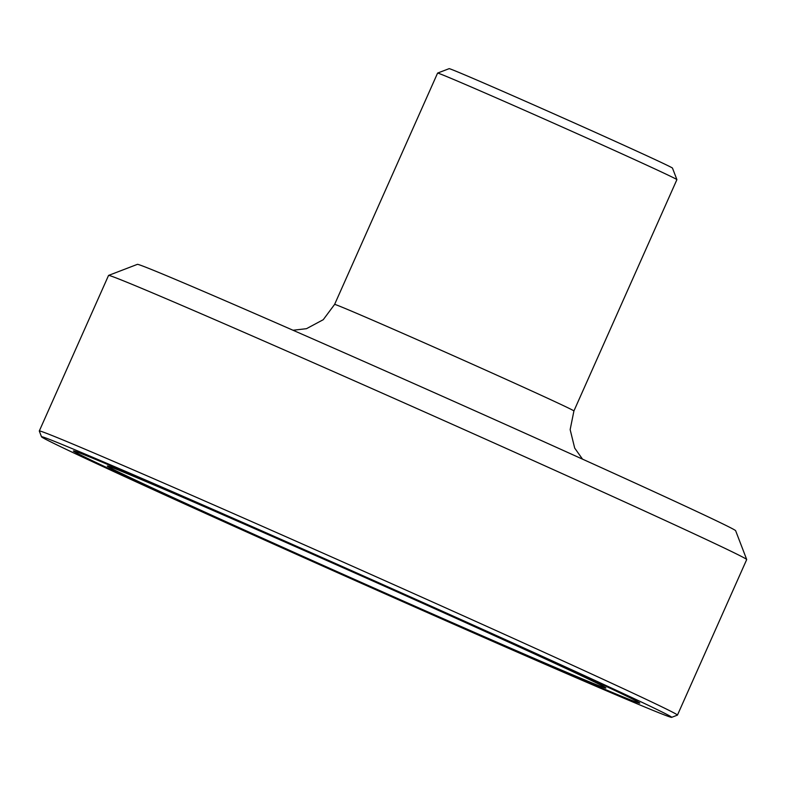 <?xml version="1.0" encoding="UTF-8"?>
<svg xmlns="http://www.w3.org/2000/svg" width="786" height="786" viewBox="0 0 786 786"><rect width="100%" height="100%" fill="white"/><g stroke="black" fill="none" stroke-linecap="round" stroke-linejoin="round"><path stroke-width="1.18" d="M676.903 179.621L672.472 168.096A122.243 1.336 -156 0 0 561.342 117.163A122.243 1.336 -156 0 0 449.14 68.657L437.606 73.078A130.977 1.434 24 0 1 437.606 73.078A130.977 1.434 24 0 1 464.487 84.082A130.977 1.434 24 0 1 597.016 142.59A130.977 1.434 24 0 1 676.903 179.621A130.977 1.434 24 0 1 676.903 179.64L573.918 410.95A130.977 1.434 -156 0 0 529.843 390.111A130.977 1.434 -156 0 0 361.501 315.392A130.977 1.434 -156 0 0 334.61 304.408L323.252 319.696L306.481 328.686L293.04 330.248M746.7 559.514L735.637 530.697A327.438 3.586 -156 0 0 437.959 394.287A327.438 3.586 -156 0 0 137.403 264.351L108.586 275.414A349.269 3.832 24 0 1 180.269 304.742A349.269 3.832 24 0 1 533.684 460.763A349.269 3.832 24 0 1 746.7 559.514A349.269 3.832 24 0 1 746.7 559.563L677.453 715.103A349.269 3.832 -156 0 0 677.453 715.103A349.269 3.832 -156 0 0 466.078 617.039A349.269 3.832 -156 0 0 111.023 460.282A349.269 3.832 -156 0 0 39.3 430.983A349.269 3.832 -156 0 0 39.3 431.023L41.511 436.79A344.907 3.783 24 0 1 358.141 573.574A344.907 3.783 24 0 1 671.647 717.343A344.907 3.783 24 0 1 600.858 688.379A344.907 3.783 24 0 1 251.864 534.313A344.907 3.783 24 0 1 41.511 436.79M39.3 430.983L108.547 275.444A349.269 3.832 24 0 1 108.586 275.414M576.128 677.1A309.979 3.399 24 0 1 261.011 537.978A309.979 3.399 24 0 1 73.422 450.948A309.979 3.399 24 0 1 357.984 573.927A309.979 3.399 24 0 1 639.775 703.106A309.979 3.399 24 0 1 576.128 677.1M603.727 686.61A272.87 2.987 -156 0 0 340.839 566.745A272.87 2.987 -156 0 0 107.318 466.049A272.87 2.987 -156 0 0 355.38 579.763A272.87 2.987 -156 0 0 605.878 688.015A272.87 2.987 -156 0 0 603.727 686.61M431.435 607.224A272.87 2.987 24 0 1 605.878 688.015A272.87 2.987 24 0 1 355.38 579.763A272.87 2.987 24 0 1 107.318 466.049A272.87 2.987 24 0 1 431.435 607.224M441.614 611.331A309.979 3.399 -156 0 0 73.422 450.948A309.979 3.399 -156 0 0 355.213 580.137A309.979 3.399 -156 0 0 639.775 703.106A309.979 3.399 -156 0 0 441.614 611.331M573.918 410.95L570.155 429.618L574.694 448.099L582.514 459.132M437.596 73.088L334.61 304.408M671.647 717.343L677.414 715.132"/></g></svg>
